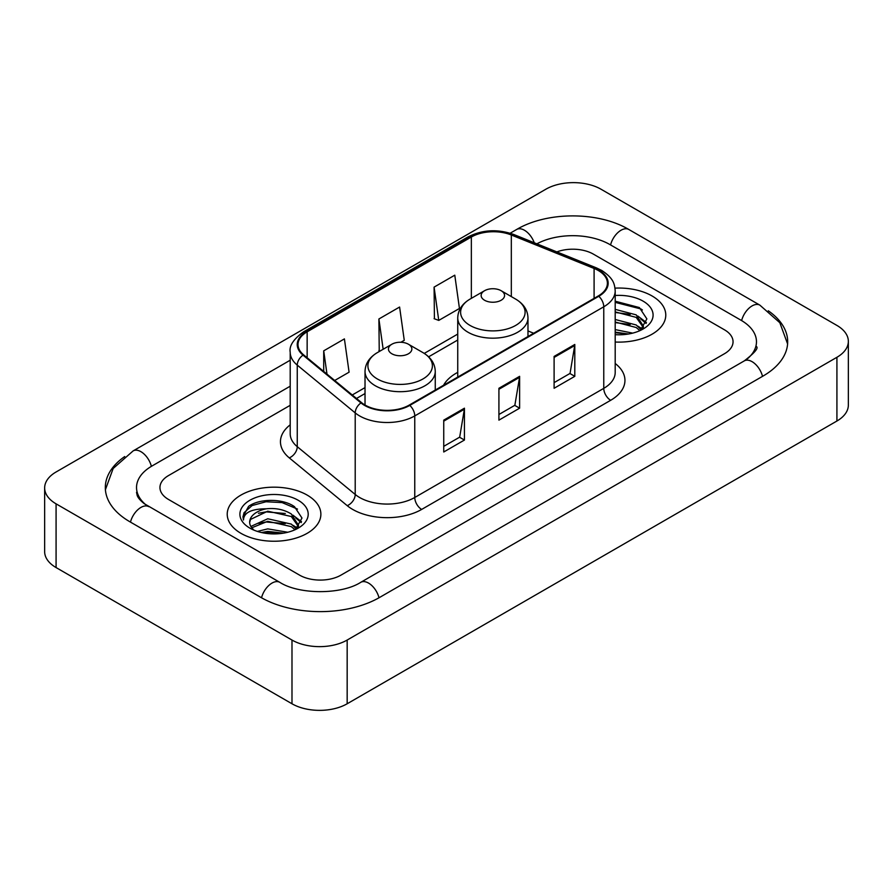 <?xml version="1.0" encoding="UTF-8"?>
<svg xmlns="http://www.w3.org/2000/svg" width="893" height="893" viewBox="0 0 893 893"><rect width="100%" height="100%" fill="white"/><g stroke="black" fill="none" stroke-linecap="round" stroke-linejoin="round"><path stroke-width="1.34" d="M457.741 372.348A51.705 29.849 0 0 0 443.542 385.285M652.057 295.963A46.827 27.036 0 0 0 615.009 288.138A46.827 27.036 0 0 1 652.057 295.963A46.827 27.036 0 0 1 665.776 315.073A46.827 27.036 0 0 0 652.057 295.963M307.159 495.09A46.827 27.036 0 0 0 256.135 489.23A46.827 27.036 0 0 0 227.224 514.201A46.827 27.036 0 0 0 240.943 533.322A46.827 27.036 0 0 0 291.966 539.182A46.827 27.036 0 0 0 320.877 514.201A46.827 27.036 0 0 0 307.159 495.09A46.827 27.036 0 0 0 256.135 489.23A46.827 27.036 0 0 0 227.224 514.201A46.827 27.036 0 0 0 240.943 533.322A46.827 27.036 0 0 0 291.966 539.182A46.827 27.036 0 0 0 320.877 514.201A46.827 27.036 0 0 0 307.159 495.09M598.254 270.479A31.222 18.027 180 0 1 607.396 283.215A31.222 18.027 180 0 1 598.254 295.963L409.251 405.076A31.222 18.027 180 0 1 361.609 402.676L303.653 354.889A31.222 18.027 180 0 1 298.005 344.553A31.222 18.027 180 0 1 307.147 331.805L471.348 237.013A31.222 18.027 180 0 1 511.321 234.993L594.091 268.458A31.222 18.027 180 0 1 598.254 270.479M598.801 270.155A31.992 18.474 0 0 0 594.537 268.09L511.767 234.625A31.992 18.474 0 0 0 470.79 236.701L306.6 331.493A31.992 18.474 0 0 0 303.017 355.146L360.973 402.933A31.992 18.474 0 0 0 409.798 405.4L598.801 296.275A31.992 18.474 0 0 0 598.801 270.155M443.743 420.134L443.743 451.992L464.438 440.048L464.438 408.19L443.743 420.134M443.743 446.344L459.683 437.146L464.349 409.251A7.803 4.51 -120 0 0 464.438 408.19M459.538 437.224L464.438 440.048M554.106 356.419L554.106 388.276L574.802 376.333L574.802 344.464L554.106 356.419M554.106 382.628L570.047 373.419L574.712 345.524A7.803 4.51 -120 0 0 574.802 344.464M569.901 373.497L574.802 376.333M498.919 388.276L498.919 420.134L519.614 408.19L519.614 376.333L498.919 388.276M498.919 414.486L514.859 405.277L519.536 377.382A7.803 4.51 -120 0 0 519.614 376.333M514.725 405.366L519.614 408.19M615.199 342.03A46.827 27.036 0 0 0 665.776 315.073A46.827 27.036 0 0 1 615.199 342.03M299.579 575.137A29.268 16.9 0 0 0 340.959 575.137L724.491 353.706A29.268 16.9 0 0 0 733.053 341.762A29.268 16.9 0 0 0 724.491 329.818L593.421 254.148A29.268 16.9 0 0 0 556.852 251.904A29.268 16.9 0 0 1 593.421 254.148L724.491 329.818A29.268 16.9 0 0 1 733.053 341.762A29.268 16.9 0 0 1 724.491 353.706L340.959 575.137A29.268 16.9 0 0 1 299.579 575.137L168.509 499.466L299.579 575.137M290.203 405.31L168.509 475.567A29.268 16.9 0 0 0 159.947 487.522A29.268 16.9 0 0 0 168.509 499.466A29.268 16.9 0 0 1 159.947 487.522A29.268 16.9 0 0 1 168.509 475.567L290.203 405.31M434.087 287.122L438.753 320.408L459.449 308.465L454.783 275.178L434.087 287.122L434.422 318.79M334.696 380.485L349.085 372.18L344.408 338.894L323.712 350.837L323.712 371.432M400.901 342.265L404.261 340.322L399.595 307.036L378.9 318.98L379.235 350.648M380.15 350.994L378.9 350.525M378.9 318.98L383.153 349.263M438.753 320.408L434.087 318.667M323.712 350.837L326.983 374.122M746.738 359.377A52.676 30.418 0 0 0 756.471 341.762A52.676 30.418 0 0 0 741.045 320.252L609.975 244.593A52.676 30.418 0 0 0 536.86 243.822M290.203 386.2L151.955 466.012A52.676 30.418 0 0 0 136.529 487.522A52.676 30.418 0 0 0 146.262 505.125M291.989 640.047A39.024 22.526 0 0 0 347.165 640.047L836.92 357.289A39.024 22.526 0 0 0 848.35 341.36A39.024 22.526 0 0 0 836.92 325.432L601.011 189.227A39.024 22.526 0 0 0 545.835 189.227L56.08 471.984A39.024 22.526 0 0 0 44.65 487.913A39.024 22.526 0 0 0 56.08 503.842L291.989 640.047L291.989 703.773A39.024 22.526 0 0 0 347.165 703.773L836.92 421.016A39.024 22.526 0 0 0 848.35 405.087L848.35 341.36M44.65 487.913L44.65 551.64A39.024 22.526 0 0 0 56.08 567.568L291.989 703.773M124.719 456.546A83.897 48.434 0 0 0 105.318 487.522A83.897 48.434 0 0 0 129.887 521.769L260.946 597.439A83.897 48.434 0 0 0 379.592 597.439L763.113 376.009A83.897 48.434 0 0 0 787.682 341.762A83.897 48.434 0 0 0 768.281 310.786M615.199 329.606L632.679 333.122M615.199 332.14L628.482 334.004M615.199 319.493L636.196 324.974L641.207 329.763M615.199 322.027L636.196 327.508L639.901 330.644M615.199 309.38L636.196 314.861L643.34 326.09L643.161 327.954M615.199 311.903L636.196 317.383L643.261 327.363M615.199 334.674A34.146 19.713 0 0 0 643.094 329.015A34.146 19.713 0 0 0 643.094 301.142A34.146 19.713 0 0 0 615.199 295.483M640.303 330.455L646.878 318.913L639.388 307.56L615.199 301.209M615.199 302.359L640.928 308.956L642.391 309.971M615.199 312.472L630.212 314.381M640.672 318.913L646.097 323.445M615.199 322.596L630.212 324.494M640.672 329.026L641.475 329.55M615.199 332.709L628.114 334.071M637.792 316.022L646.409 322.552M637.792 326.135L642.268 328.836M484.575 300.26A11.709 6.753 0 0 0 501.129 300.26A11.709 6.753 0 0 0 501.129 290.705L515.663 299.099A32.26 18.63 0 0 1 515.663 325.432A32.26 18.63 0 0 1 470.042 325.432A32.26 18.63 0 0 1 470.042 299.099C462.094 303.81 457.997 310.083 457.741 317.897A35.117 20.271 0 0 0 468.021 332.241A35.117 20.271 0 0 0 506.298 336.628A35.117 20.271 0 0 0 527.975 317.897C527.718 310.083 523.611 303.81 515.663 299.099L501.129 290.705A11.709 6.753 0 0 0 484.575 290.705A11.709 6.753 0 0 0 484.575 300.26M391.871 353.784A11.709 6.753 0 0 0 408.425 353.784A11.709 6.753 0 0 0 408.425 344.229L422.958 352.623A32.26 18.63 0 0 1 422.958 378.956A32.26 18.63 0 0 1 377.337 378.956A32.26 18.63 0 0 1 377.337 352.623C369.389 357.334 365.282 363.607 365.025 371.421A35.117 20.271 0 0 0 375.317 385.765A35.117 20.271 0 0 0 413.582 390.152A35.117 20.271 0 0 0 435.259 371.421C435.003 363.607 430.906 357.334 422.958 352.623L408.425 344.229A11.709 6.753 0 0 0 391.871 344.229A11.709 6.753 0 0 0 391.871 353.784M257.396 531.413L267.744 528.879L287.792 532.25M261.448 532.518L267.744 531.413L283.583 533.132M250.821 526.457L267.744 518.766L291.297 524.102L296.32 528.879M251.67 527.841L267.744 521.3L291.297 526.624L295.003 529.761M295.416 529.582L301.979 518.04L294.489 506.677C282.59 498.149 258.992 498.551 248.578 506.398L242.952 516.69L243.488 520.005C243.8 512.582 251.435 508.854 266.382 508.798A24.39 14.076 0 0 0 249.66 522.171A24.39 14.076 0 0 0 250.855 526.502L253.757 530.051M266.382 508.798C275.736 507.816 284.041 509.546 291.297 513.977L298.441 525.218L298.273 527.071M249.672 522.438L250.498 519.447L267.744 511.187L291.297 516.511L298.362 526.479M298.195 500.259A34.146 19.713 0 0 0 249.906 500.259A34.146 19.713 0 0 0 249.906 528.143A34.146 19.713 0 0 0 298.195 528.143A34.146 19.713 0 0 0 298.195 500.259M242.963 516.924L244.023 512.761L252.072 505.55L266.002 501.754L282.099 502.592L297.503 509.088M258.457 513.263L266.002 511.868L285.313 513.497M295.773 518.029L301.198 522.572M258.457 523.376L266.002 521.981L285.313 523.611M295.773 528.154L296.576 528.667M262.096 532.663L266.002 532.094L283.215 533.188M292.893 515.149L301.51 521.668M292.893 525.263L297.369 527.964M615.199 363.496A48.78 28.163 180 0 1 610.667 400.298L421.663 509.423A9.756 5.637 60 0 1 414.765 497.479L603.768 388.355A39.024 22.526 0 0 0 615.199 372.426L615.199 290.861A39.024 22.526 180 0 1 603.768 306.79A9.756 5.637 -120 0 0 598.801 296.275M421.663 509.423A48.78 28.163 180 0 1 352.69 509.423A48.78 28.163 180 0 1 347.221 505.661L289.276 457.875A48.78 28.163 180 0 1 290.203 424.834M359.589 497.479A39.024 22.526 0 0 0 414.765 497.479L414.765 415.915A39.024 22.526 180 0 1 355.213 412.901L297.257 365.125A39.024 22.526 180 0 1 290.203 352.199L290.203 433.764A39.024 22.526 0 0 0 297.257 446.679L355.213 494.465A39.024 22.526 0 0 0 359.589 497.479M615.199 290.861C614.574 284.164 613.949 278.583 601.748 270.467L596.624 267.978A9.756 4.565 112 0 0 594.537 268.09M596.624 267.978L513.855 234.524C497.702 228.798 482.365 229.635 467.843 237.013A9.756 5.637 60 0 1 470.79 236.701M306.6 331.493A9.756 5.637 -120 0 0 303.653 331.805C293.529 339.083 289.042 345.881 290.203 352.199M303.017 355.146A9.756 6.53 129.5 0 0 297.257 365.125L297.257 446.679A9.756 6.53 -50.5 0 1 289.276 457.875M513.855 234.524A9.756 4.565 112 0 0 511.767 234.625M360.973 402.933A9.756 6.53 129.5 0 0 355.213 412.901L355.213 494.465A9.756 6.53 -50.5 0 1 347.221 505.661M409.798 405.4A9.756 5.637 60 0 1 414.765 415.915L603.768 306.79L603.768 388.355A9.756 5.637 60 0 0 610.667 400.298M307.147 331.805L307.147 357.769M594.091 268.458L594.091 298.362M511.321 234.993L511.321 296.588M533.679 333.245L527.975 330.935M471.348 237.013L471.348 298.34M457.741 334.082L424.253 353.405M365.025 387.607L352.266 394.974M498.919 389.281L519.536 377.382M554.106 357.423L574.712 345.524M443.743 421.15L464.349 409.251M379 597.774A15.605 9.008 -120 0 0 360.75 582.325C341.561 594.738 298.976 594.738 279.788 582.325L144.119 503.607C140.19 500.348 137.868 497.613 137.176 495.403L136.529 492.3M261.537 597.774A15.605 9.008 -60 0 1 279.788 582.325M130.478 522.104A15.605 9.008 -60 0 1 148.729 506.655M105.396 489.721L113.165 468.49L133.124 450.909A15.605 9.008 60 0 1 151.375 466.358M510.182 233.207L516.645 229.479A15.605 9.008 60 0 1 534.237 242.762M516.645 229.479C547.085 211.373 598.377 211.373 628.817 229.479A15.605 9.008 120 0 0 610.566 244.928M628.817 229.479L759.876 305.149A15.605 9.008 120 0 0 741.625 320.598M762.522 376.344A15.605 9.008 -120 0 0 744.271 360.895L360.75 582.325M347.165 703.773L347.165 640.047M56.08 567.568L56.08 503.842M836.92 421.016L836.92 357.289M467.843 237.013L303.653 331.805M457.741 340.021L428.629 356.82M365.025 393.545L356.497 398.468M133.124 450.909L290.203 360.214M787.604 343.961L779.835 322.73L759.876 305.149M756.471 346.54C758.648 348.125 754.574 352.902 744.271 360.895M643.34 327.764L643.34 326.09M527.975 336.538L527.975 317.897M457.741 377.092L457.741 317.897M484.575 290.705L470.042 299.099M435.259 390.062L435.259 371.421M365.025 405.031L365.025 371.421M391.871 344.229L377.337 352.623M298.441 526.892L298.441 525.218"/></g></svg>
